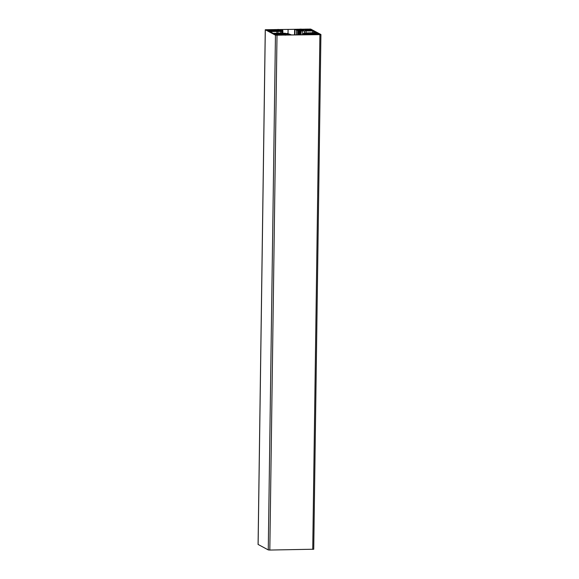 <?xml version="1.0" encoding="UTF-8"?>
<svg xmlns="http://www.w3.org/2000/svg" width="579" height="579" viewBox="0 0 579 579"><rect width="100%" height="100%" fill="white"/><g stroke="black" fill="none" stroke-linecap="round" stroke-linejoin="round"><path stroke-width="0.87" d="M313.695 549.225L269.821 550.05L268.265 549.912L258.118 544.448M319.919 34.653L320.882 34.479L310.735 29.088L265.269 29.739L275.452 35.167L319.919 34.653L312.732 549.399M303.085 30.723L303.707 30.289L299.611 30.26L300.443 30.651L298.8 30.788A3.373 0.413 0.8 0 1 298.214 30.629L294.61 29.326L281.408 29.529L282.776 30.398L282.262 30.586L282.784 30.861L282.776 30.398M303.468 30.752L303.092 30.405M305.48 30.521L313.369 30.622L310.134 29.949L306.24 30.014L304.923 30.195L305.48 30.521M310.12 30.853L310.134 29.949M310.453 30.846L310.46 30.13M312.284 30.644L312.284 30.188M319.347 34.566L318.848 33.814L312.421 33.893L314.339 34.639L319.738 34.559L319.355 34.219M319.109 34.566L319.116 34.089M314.752 34.639L314.766 33.806M315.07 34.631L315.077 33.835M316.076 34.617L316.091 33.821M316.272 34.61L316.279 33.785M278.296 33.372L272.818 33.633L276.06 34.306L281.264 34.06L280.359 33.553L278.296 33.372L278.282 34.27M280.699 34.204L280.706 33.734M280.866 34.19L280.873 33.828M274.728 34.147L274.736 33.604M275.329 31.353L274.989 30.701L272.926 30.513L267.447 30.781L270.683 31.447L274.576 31.389L275.894 31.208L275.336 30.882M269.358 31.295L269.365 30.752M308.296 34.769L312.79 34.479L311.871 33.995L306.175 33.864L304.858 34.052L305.821 34.588L308.296 34.769M307.63 34.791L307.644 33.843M307.898 34.805L307.912 33.792M308.339 34.769L308.346 33.835M277.247 35.203L277.261 34.378L275.315 34.407L276.834 35.21L282.632 35.073L281.343 34.378L277.261 34.378M277.558 35.203L277.573 34.407M278.571 35.181L278.579 34.385M278.76 35.181L278.774 34.356M281.604 35.138L281.604 34.66M273.389 29.775L276.371 30.448L281.329 30.202L278.521 29.449L273.389 29.775M300.971 30.115L300.986 29.109L296.108 29.428L297.027 29.92L302.723 30.043L303.989 29.811L300.986 29.109M300.595 30.079L300.61 29.145M274.772 30.369L274.779 29.753M275.068 30.398L275.076 29.529M277.877 30.426L277.891 29.493M278.253 30.463L278.267 29.449M278.506 30.419L278.521 29.449M278.962 30.405L278.977 29.688M280.352 30.383L280.366 29.667M301.225 30.072L301.239 29.102M301.681 30.065L301.688 29.341M303.063 30.036L303.07 29.326M297.49 30.021L297.497 29.406M297.78 30.057L297.794 29.189M284.911 35.131L284.926 34.19L282.139 34.393L285.201 35.153L284.926 34.19M285.621 35.109L285.635 34.175L285.194 34.139M288.689 35.08L290.079 34.827L289.16 34.342L285.635 34.175M285.201 35.153L288.689 34.849M310.482 29.855L309.982 29.102L303.555 29.182L305.473 29.934L310.872 29.847L310.489 29.507M310.243 29.862L310.25 29.377M305.886 29.927L305.9 29.095M306.197 29.92L306.211 29.124M307.21 29.905L307.217 29.109M307.398 29.905L307.413 29.073M311.198 33.553L318.739 33.473L315.504 32.808L310.293 33.046L311.198 33.553M315.49 33.705L315.504 32.808M315.823 33.698L315.83 32.981M317.654 33.495L317.661 33.039M272.933 29.913L266.05 29.753L267.961 30.499L273.368 30.419L272.933 29.913M272.731 30.426L272.738 29.949M268.381 30.492L268.388 29.667M268.692 30.492L268.707 29.695M269.698 30.477L269.713 29.681M269.894 30.47L269.908 29.645M302.817 30.716L302.824 30.217M302.202 30.745L302.209 30.325M300.602 30.868L300.61 30.354M300.385 34.769L300.443 30.651M297.642 34.798L297.7 30.354M296.441 34.827L296.506 30.188M288.024 33.647L288.081 29.464M282.002 33.292L282.031 31.063L282.82 31.034A3.373 0.413 0.8 0 0 282.87 30.962A3.373 0.413 0.8 0 0 282.784 30.861M282.031 31.063L280.127 30.557L276.357 30.709L281.532 31.273A3.373 0.413 0.8 0 1 280.279 31.324L270.017 31.628L273.143 33.285L283.927 33.264A3.373 0.413 0.8 0 1 285.309 33.278L281.734 33.56L282.726 33.647L283.102 33.85L282.494 33.966L286.591 33.995L285.751 33.604L287.394 33.466A3.373 0.413 0.8 0 1 287.987 33.625L291.577 34.928L304.778 34.733L303.418 33.394A3.373 0.413 0.8 0 1 303.331 33.292A3.373 0.413 0.8 0 1 303.382 33.22L309.295 33.647L308.462 33.256L309.077 33.148L304.67 32.989A3.373 0.413 0.8 0 1 305.922 32.931L316.177 32.641L313.044 30.969L302.274 30.991A3.373 0.413 0.8 0 1 300.892 30.976L303.468 30.607M280.12 31.063L280.127 30.557M279.498 31.085L279.505 30.673M277.898 31.179L277.906 30.694M278.065 33.242L278.086 31.36M276.842 33.264L276.871 31.49M284.868 33.944L284.875 33.524M283.261 34.031L283.269 33.546M303.396 34.74L303.418 33.394M308.187 33.568L308.194 33.068M307.572 33.596L307.579 33.177M305.973 33.691L305.98 33.206M314.281 32.692L314.288 31.809M306.045 32.931L306.074 31.042M304.409 33.213L304.438 30.955M269.821 550.05L277.008 35.305M306.233 30.803L306.24 30.014M318.211 34.581L318.226 33.756M318.841 34.574L318.848 33.814M280.345 34.233L280.359 33.553M274.974 31.382L274.989 30.701M272.912 31.418L272.926 30.513M306.168 34.581L306.175 33.864M309.794 34.74L309.808 33.814M311.864 34.494L311.871 33.995M280.706 35.153L280.714 34.327M281.329 35.145L281.343 34.378M268.265 549.912L275.452 35.167M283.449 34.928L283.457 34.212M287.09 35.087L287.104 34.154M289.153 34.841L289.16 34.342M309.345 29.876L309.352 29.044M309.968 29.862L309.982 29.102M311.603 33.654L311.611 32.865M272.463 30.434L272.47 29.667M271.841 30.441L271.848 29.616M299.604 34.776L299.661 30.796M298.75 34.783L298.8 30.788M298.156 34.791L298.214 30.629M294.856 34.863L294.928 29.355M294.53 34.87L294.61 29.326M282.784 33.285L282.82 31.034M281.503 33.285L281.532 31.273M280.25 33.22L280.279 31.324M285.65 33.908L285.657 33.379M313.022 32.714L313.044 30.969M312.711 32.714L312.732 30.94M302.224 34.754L302.274 30.991M300.834 34.769L300.892 30.976M258.118 544.521L265.305 29.775M313.731 549.261L320.918 34.516M282.841 33.278L282.87 30.962M281.705 33.292L281.734 31.223M303.309 34.74L303.331 33.292M300.414 34.769L300.465 30.911M258.082 544.484L265.269 29.739"/></g></svg>
